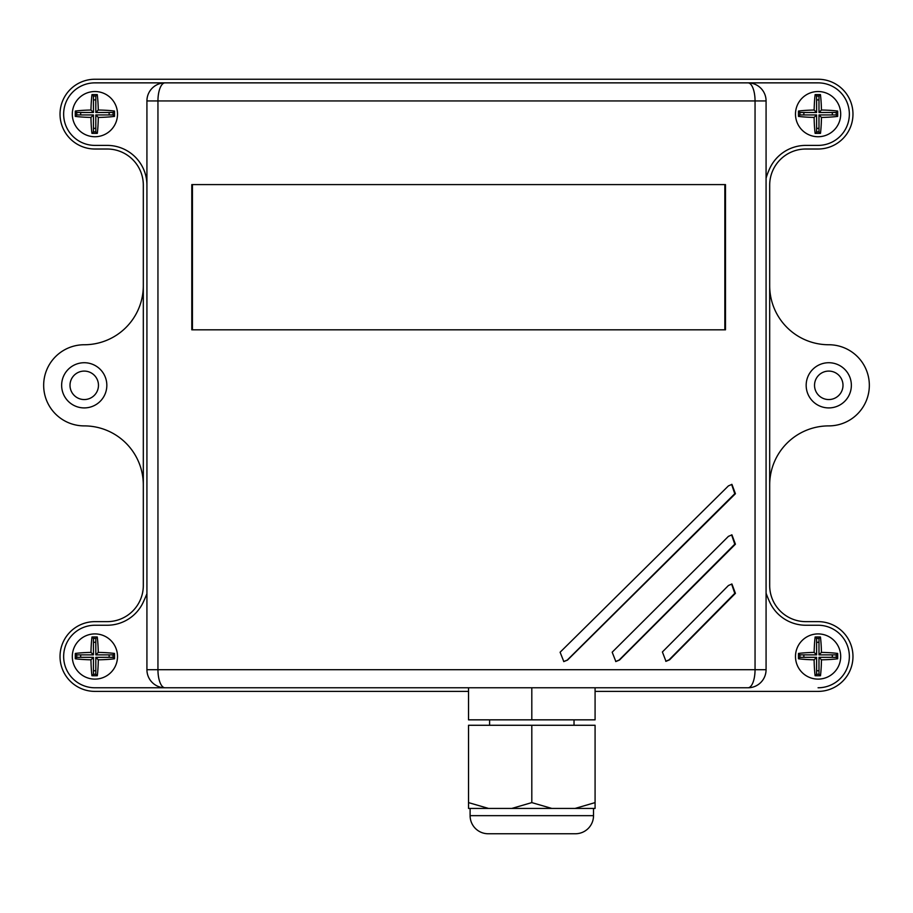 <?xml version="1.0" encoding="UTF-8"?>
<svg xmlns="http://www.w3.org/2000/svg" width="913" height="913" viewBox="0 0 913 913"><rect width="100%" height="100%" fill="white"/><g stroke="black" fill="none" stroke-linecap="round" stroke-linejoin="round"><path stroke-width="1.37" d="M470.104 808.439L470.104 815.663A18.077 18.077 0 0 0 488.181 833.752L575.43 833.752A18.077 18.077 0 0 0 593.518 815.663L593.518 808.439M489.596 719.843L489.596 725.276M574.026 719.843L574.026 725.276M818.082 91.528A22.597 22.597 0 0 0 795.485 114.136A22.597 22.597 0 0 0 818.082 136.733A22.597 22.597 0 0 0 840.69 114.136A22.597 22.597 0 0 0 818.082 91.528M94.918 633.907A22.597 22.597 0 0 0 72.31 656.515A22.597 22.597 0 0 0 94.918 679.112A22.597 22.597 0 0 0 117.515 656.515A22.597 22.597 0 0 0 94.918 633.907M818.082 633.907A22.597 22.597 0 0 0 795.485 656.515A22.597 22.597 0 0 0 818.082 679.112A22.597 22.597 0 0 0 840.69 656.515A22.597 22.597 0 0 0 818.082 633.907M94.918 91.528A22.597 22.597 0 0 0 72.31 114.136A22.597 22.597 0 0 0 94.918 136.733A22.597 22.597 0 0 0 117.515 114.136A22.597 22.597 0 0 0 94.918 91.528M84.236 362.723A22.597 22.597 0 0 0 61.639 385.32A22.597 22.597 0 0 0 84.236 407.917A22.597 22.597 0 0 0 106.832 385.32A22.597 22.597 0 0 0 84.236 362.723M828.764 362.723A22.597 22.597 0 0 0 806.168 385.32A22.597 22.597 0 0 0 828.764 407.917A22.597 22.597 0 0 0 851.361 385.32A22.597 22.597 0 0 0 828.764 362.723M828.764 399.552A14.231 14.231 0 0 1 814.533 385.32A14.231 14.231 0 0 1 828.764 371.089A14.231 14.231 0 0 1 842.996 385.32A14.231 14.231 0 0 1 828.764 399.552M84.236 399.552A14.231 14.231 0 0 1 70.004 385.32A14.231 14.231 0 0 1 84.236 371.089A14.231 14.231 0 0 1 98.467 385.32A14.231 14.231 0 0 1 84.236 399.552M818.984 670.724A14.231 14.231 0 0 1 816.599 670.667M803.874 657.326A14.231 14.231 0 0 1 803.942 654.872M816.599 642.353A14.231 14.231 0 0 1 818.984 642.307M818.984 128.334A14.231 14.231 0 0 1 816.599 128.288M803.874 114.947A14.231 14.231 0 0 1 803.942 112.493M816.599 99.974A14.231 14.231 0 0 1 818.984 99.928M95.808 128.334A14.231 14.231 0 0 1 93.434 128.288M80.698 114.947A14.231 14.231 0 0 1 80.766 112.493M93.434 99.974A14.231 14.231 0 0 1 95.808 99.928M95.808 670.724A14.231 14.231 0 0 1 93.434 670.667M80.698 657.326A14.231 14.231 0 0 1 80.766 654.872M93.434 642.353A14.231 14.231 0 0 1 95.808 642.307M575.064 808.439L595.082 808.439L595.082 802.607L575.064 808.439L551.829 808.439L531.811 802.607L511.782 808.439L551.829 808.439M511.782 808.439L488.546 808.439L468.529 802.607L468.529 808.439L488.546 808.439M531.811 802.607L531.811 725.276L595.082 725.276L595.082 802.607M531.811 725.276L468.529 725.276L468.529 802.607M146.925 593.77A250.516 250.516 0 0 1 143.318 602.044A39.773 39.773 0 0 1 107.152 625.245L94.918 625.245A31.259 31.259 0 0 0 63.648 656.515A31.259 31.259 0 0 0 94.918 687.774L468.529 687.774L468.529 719.843L531.811 719.843L531.811 687.774M146.925 185.145A39.773 39.773 0 0 0 107.152 145.395L94.918 145.395A31.259 31.259 0 0 1 63.648 114.136A31.259 31.259 0 0 1 94.918 82.866L165.013 82.866A18.077 7.053 90 0 0 157.949 100.944L157.949 669.697L755.051 669.697A18.077 7.053 90 0 1 747.987 687.774L595.082 687.774L595.082 719.843L531.811 719.843M468.529 691.392L94.918 691.392A34.877 34.877 0 0 1 60.03 656.515A34.877 34.877 0 0 1 94.918 621.639L107.152 621.639A36.155 36.155 0 0 0 143.318 585.473L143.318 185.168A36.155 36.155 0 0 0 107.152 149.013L94.918 149.013A34.877 34.877 0 0 1 60.03 114.136A34.877 34.877 0 0 1 94.918 79.248L818.082 79.248A34.877 34.877 0 0 1 852.97 114.136A34.877 34.877 0 0 1 818.082 149.013L805.848 149.013A36.155 36.155 0 0 0 769.682 185.168L769.682 585.473A36.155 36.155 0 0 0 805.848 621.639L818.082 621.639A34.877 34.877 0 0 1 852.97 656.515A34.877 34.877 0 0 1 818.082 691.392L595.082 691.392M766.075 178.149A75.425 75.425 0 0 1 769.682 168.597A39.773 39.773 0 0 1 805.848 145.395L818.082 145.395A31.259 31.259 0 0 0 849.352 114.136A31.259 31.259 0 0 0 818.082 82.866L747.987 82.866A18.077 7.053 90 0 1 755.051 100.944L146.925 100.944L146.925 669.697A18.077 18.077 0 0 0 165.013 687.774L94.918 687.774M109.058 654.872A14.231 14.231 0 0 1 109.126 657.326M109.058 112.493A14.231 14.231 0 0 1 109.126 114.947M832.234 112.493A14.231 14.231 0 0 1 832.302 114.947M832.234 654.872A14.231 14.231 0 0 1 832.302 657.326M769.682 484.974A59.083 59.083 0 0 1 828.764 425.892A40.571 40.571 0 0 0 869.336 385.32A40.571 40.571 0 0 0 828.764 344.749A59.083 59.083 0 0 1 769.682 285.666M143.318 285.666A59.083 59.083 0 0 1 84.236 344.749A40.571 40.571 0 0 0 43.664 385.32A40.571 40.571 0 0 0 84.236 425.892A59.083 59.083 0 0 1 143.318 484.974M818.082 687.774A31.259 31.259 0 0 0 849.352 656.515A31.259 31.259 0 0 0 818.082 625.245L805.848 625.245A39.773 39.773 0 0 1 769.682 602.044A116.271 116.271 0 0 1 766.075 593.21M725.481 184.597L191.798 184.597L191.798 329.821L725.481 329.821L725.481 184.597M728.437 485.876L560.103 652.236L563.823 661.583L567.521 660.076L735.422 493.716L731.929 484.381L728.437 485.876M728.437 585.507L662.393 651.973L665.999 661.32L669.606 659.814L735.422 593.347L731.929 584.012L728.437 585.507M728.437 536.353L612.178 652.202L615.853 661.548L619.516 660.042L735.422 544.194L731.929 534.847L728.437 536.353M94.918 82.866L818.082 82.866M165.013 82.866A18.077 18.077 0 0 0 146.925 100.944A18.077 18.077 0 0 1 165.013 82.866L747.987 82.866A18.077 18.077 0 0 1 766.075 100.944L766.075 669.697A18.077 18.077 0 0 1 747.987 687.774L165.013 687.774A18.077 7.053 90 0 1 157.949 669.697L146.925 669.697A18.077 18.077 0 0 0 165.013 687.774M615.659 661.537L619.128 660.042L734.771 544.194L731.61 534.858M665.748 661.309L669.092 659.814L734.771 593.347L731.61 584.023M563.686 661.583L567.258 660.076L734.771 493.716L731.61 484.392M724.842 329.821L724.842 184.597M192.426 184.597L192.426 329.821M550.996 833.752L512.615 833.752M75.311 111.055A23.829 3.321 90 0 0 75.3 116.396A28.954 4.029 0 0 0 90.958 117.423A28.965 4.029 90 0 0 91.939 133.355A24.115 3.355 0 0 0 97.303 133.366A28.954 4.029 -90 0 0 98.296 117.435A28.954 4.029 0 0 0 114.502 116.396A23.852 3.321 -90 0 0 114.479 111.055A28.965 4.029 180 0 0 98.273 110.017A28.954 4.029 -90 0 0 97.257 94.598A23.886 3.321 180 0 0 91.985 94.61A28.965 4.029 90 0 0 90.969 110.028A28.965 4.029 180 0 0 75.311 111.055L76.749 112.493L76.749 114.947L93.434 114.947L93.434 131.871L95.808 131.871L95.808 114.947L113.041 114.947L113.041 112.493L95.808 112.493L95.808 96.059L93.434 96.059L93.434 112.493L76.749 112.493M76.749 114.947L75.3 116.396M93.434 112.493L90.969 110.028M93.434 96.059L91.985 94.61M95.808 96.059L97.257 94.598M95.808 112.493L98.273 110.017M113.041 112.493L114.479 111.055M113.041 114.947L114.502 116.396M95.808 114.947L98.296 117.435M95.808 131.871L97.303 133.366M93.434 131.871L91.939 133.355M93.434 114.947L90.958 117.423M798.487 111.055A23.829 3.321 90 0 0 798.476 116.396A28.954 4.029 0 0 0 814.122 117.423A28.965 4.029 90 0 0 815.115 133.355A24.115 3.355 0 0 0 820.479 133.366A28.954 4.029 -90 0 0 821.46 117.435A28.954 4.029 0 0 0 837.666 116.396A23.852 3.321 -90 0 0 837.655 111.055A28.965 4.029 180 0 0 821.449 110.017A28.954 4.029 -90 0 0 820.433 94.598A23.886 3.321 180 0 0 815.149 94.61A28.965 4.029 90 0 0 814.145 110.028A28.965 4.029 180 0 0 798.487 111.055L799.925 112.493L799.925 114.947L816.599 114.947L816.599 131.871L818.984 131.871L818.984 114.947L836.217 114.947L836.217 112.493L818.984 112.493L818.984 96.059L816.599 96.059L816.599 112.493L799.925 112.493M799.925 114.947L798.476 116.396M816.599 112.493L814.145 110.028M816.599 96.059L815.149 94.61M818.984 96.059L820.433 94.598M818.984 112.493L821.449 110.017M836.217 112.493L837.655 111.055M836.217 114.947L837.666 116.396M818.984 114.947L821.46 117.435M818.984 131.871L820.479 133.366M816.599 131.871L815.115 133.355M816.599 114.947L814.122 117.423M798.487 653.434A23.829 3.321 90 0 0 798.476 658.775A28.954 4.029 0 0 0 814.122 659.802A28.965 4.029 90 0 0 815.115 675.734A24.115 3.355 0 0 0 820.479 675.746A28.954 4.029 -90 0 0 821.46 659.814A28.954 4.029 0 0 0 837.666 658.787A23.852 3.321 -90 0 0 837.655 653.434A28.965 4.029 180 0 0 821.449 652.407A28.954 4.029 -90 0 0 820.433 636.977A23.886 3.321 180 0 0 815.149 636.989A28.965 4.029 90 0 0 814.145 652.407A28.965 4.029 180 0 0 798.487 653.434L799.925 654.872L799.925 657.326L816.599 657.326L816.599 674.25L818.984 674.25L818.984 657.326L836.217 657.326L836.217 654.872L818.984 654.872L818.984 638.438L816.599 638.438L816.599 654.872L799.925 654.872M799.925 657.326L798.476 658.775M816.599 654.872L814.145 652.407M816.599 638.438L815.149 636.989M818.984 638.438L820.433 636.977M818.984 654.872L821.449 652.407M836.217 654.872L837.655 653.434M836.217 657.326L837.666 658.787M818.984 657.326L821.46 659.814M818.984 674.25L820.479 675.746M816.599 674.25L815.115 675.734M816.599 657.326L814.122 659.802M90.969 652.407A28.965 4.029 180 0 0 75.311 653.434A23.829 3.321 90 0 0 75.3 658.775A28.954 4.029 0 0 0 90.958 659.802A28.965 4.029 90 0 0 91.939 675.734A24.115 3.355 0 0 0 97.303 675.746A28.954 4.029 -90 0 0 98.296 659.814A28.954 4.029 0 0 0 114.502 658.787A23.852 3.321 -90 0 0 114.479 653.434A28.965 4.029 180 0 0 98.273 652.407A28.954 4.029 -90 0 0 97.257 636.977A23.886 3.321 180 0 0 91.985 636.989A28.965 4.029 90 0 0 90.969 652.407L93.434 654.872L76.749 654.872L76.749 657.326L93.434 657.326L93.434 674.25L95.808 674.25L95.808 657.326L113.041 657.326L113.041 654.872L95.808 654.872L95.808 638.438L93.434 638.438L93.434 654.872M76.749 654.872L75.311 653.434M93.434 638.438L91.985 636.989M95.808 638.438L97.257 636.977M95.808 654.872L98.273 652.407M113.041 654.872L114.479 653.434M113.041 657.326L114.502 658.787M95.808 657.326L98.296 659.814M95.808 674.25L97.303 675.746M93.434 674.25L91.939 675.734M93.434 657.326L90.958 659.802M76.749 657.326L75.3 658.775M470.104 815.663L593.518 815.663M747.987 687.774A18.077 18.077 0 0 0 766.075 669.697L755.051 669.697L755.051 100.944L766.075 100.944M734.771 544.194L735.422 544.194M734.771 593.347L735.422 593.347M734.771 493.716L735.422 493.716"/></g></svg>
